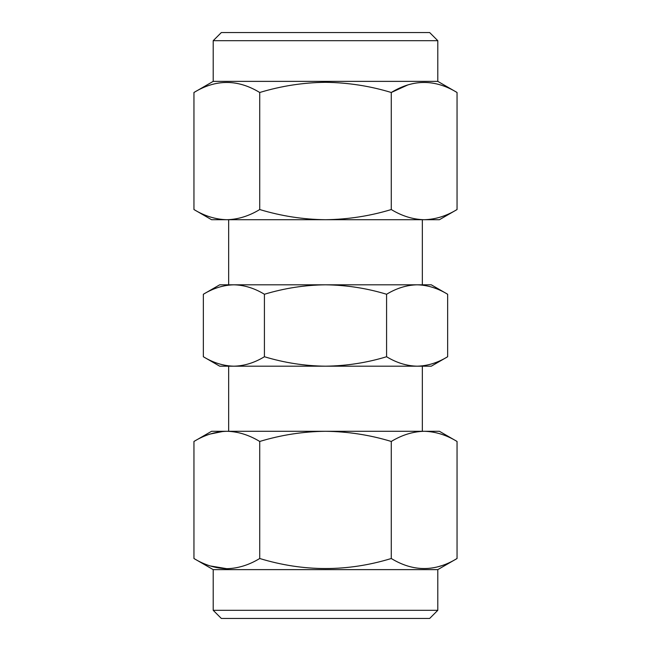 <?xml version="1.0" encoding="UTF-8"?>
<svg xmlns="http://www.w3.org/2000/svg" width="651" height="651" viewBox="0 0 651 651"><rect width="100%" height="100%" fill="white"/><g stroke="black" fill="none" stroke-linecap="round" stroke-linejoin="round"><path stroke-width="0.98" d="M437.798 610.312L429.66 618.45L221.34 618.45L213.202 610.312L437.798 610.312L437.798 569.625L457.051 558.509C435.177 571.879 413.255 571.879 391.275 558.509C347.536 571.879 303.683 571.879 259.725 558.509C248.942 565.035 237.973 568.429 226.841 568.689C215.562 568.388 204.601 564.995 193.949 558.509L193.949 441.459C204.593 434.982 215.562 431.589 226.841 431.287C237.973 431.54 248.942 434.933 259.725 441.459L259.725 558.509M213.202 610.312L213.202 569.625L437.798 569.625M210.2 565.939L226.784 568.689M213.202 40.688L221.34 32.55L429.66 32.55L437.798 40.688L213.202 40.688L213.202 81.375L193.949 92.491C215.823 79.121 237.745 79.121 259.725 92.491C281.297 85.965 303.22 82.571 325.5 82.311C348.057 82.612 369.98 86.005 391.275 92.491C413.149 79.121 435.071 79.121 457.051 92.491L457.051 209.541C446.309 216.051 435.348 219.444 424.159 219.713C412.946 219.436 401.984 216.051 391.275 209.541L391.275 92.491L407.624 85.029M437.798 40.688L437.798 81.375L213.202 81.375M447.652 294.26L431.287 284.812L417.112 284.812C427.528 285.065 437.708 288.214 447.652 294.26L447.652 356.74C437.684 362.794 427.504 365.943 417.112 366.188L219.713 366.188L203.348 356.74L203.348 294.26C213.316 288.206 223.496 285.057 233.888 284.812C244.296 285.065 254.476 288.214 264.42 294.26C284.454 288.198 304.814 285.048 325.5 284.812C346.446 285.089 366.806 288.238 386.58 294.26C396.549 288.206 406.729 285.057 417.112 284.812L219.713 284.812L203.348 294.26M447.652 356.74L431.287 366.188L417.112 366.188C406.704 365.935 396.524 362.786 386.58 356.74C366.806 362.762 346.446 365.911 325.5 366.188C304.814 365.952 284.454 362.802 264.42 356.74C254.451 362.794 244.271 365.943 233.888 366.188C223.472 365.935 213.292 362.786 203.348 356.74M386.58 356.74L386.58 294.26M264.42 356.74L264.42 294.26M391.275 209.541C369.98 216.018 348.057 219.411 325.5 219.713C303.22 219.46 281.297 216.067 259.725 209.541C248.991 216.051 238.022 219.444 226.841 219.713C215.627 219.436 204.666 216.051 193.949 209.541L193.949 92.491M440.76 216.978L441.337 216.783M259.725 209.541L259.725 92.491M457.051 209.541L439.425 219.713L211.575 219.713L193.949 209.541M438.025 566.761L441.337 565.76M259.725 441.459C281.199 434.949 303.13 431.556 325.5 431.287C347.927 431.564 369.849 434.949 391.275 441.459L391.275 558.509M391.275 441.459C402.009 434.949 412.978 431.556 424.159 431.287C435.373 431.564 446.334 434.949 457.051 441.459L457.051 558.509M223.106 431.426L210.192 434.038M193.949 441.459L211.575 431.287L439.425 431.287L457.051 441.459M213.202 569.625L193.949 558.509M437.798 81.375L457.051 92.491M422.336 219.713L422.336 284.812M422.336 366.188L422.336 431.287M228.664 366.188L228.664 431.287M228.664 219.713L228.664 284.812"/></g></svg>
